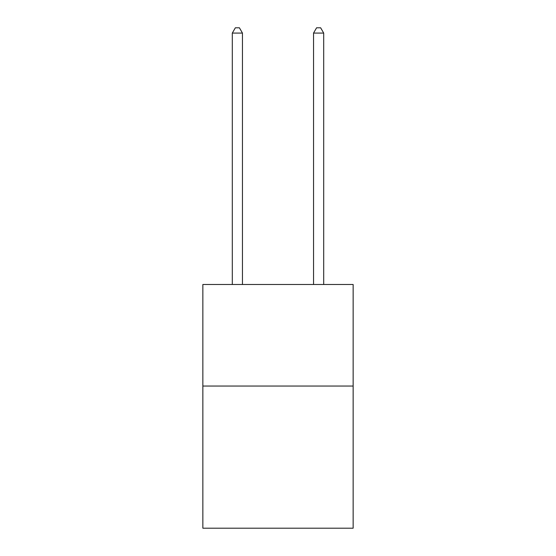 <?xml version="1.0" encoding="UTF-8"?>
<svg xmlns="http://www.w3.org/2000/svg" width="556" height="556" viewBox="0 0 556 556"><rect width="100%" height="100%" fill="white"/><g stroke="black" fill="none" stroke-linecap="round" stroke-linejoin="round"><path stroke-width="0.83" d="M353.143 386.038L353.143 528.2L202.857 528.2L202.857 284.498L353.143 284.498L353.143 386.038L202.857 386.038M242.458 284.498L242.458 33.082L232.304 33.082L232.304 284.498M232.304 33.082L235.355 27.8L239.414 27.8L242.458 33.082M323.696 284.498L323.696 33.082L313.542 33.082L313.542 284.498M313.542 33.082L316.586 27.8L320.645 27.8L323.696 33.082"/></g></svg>
